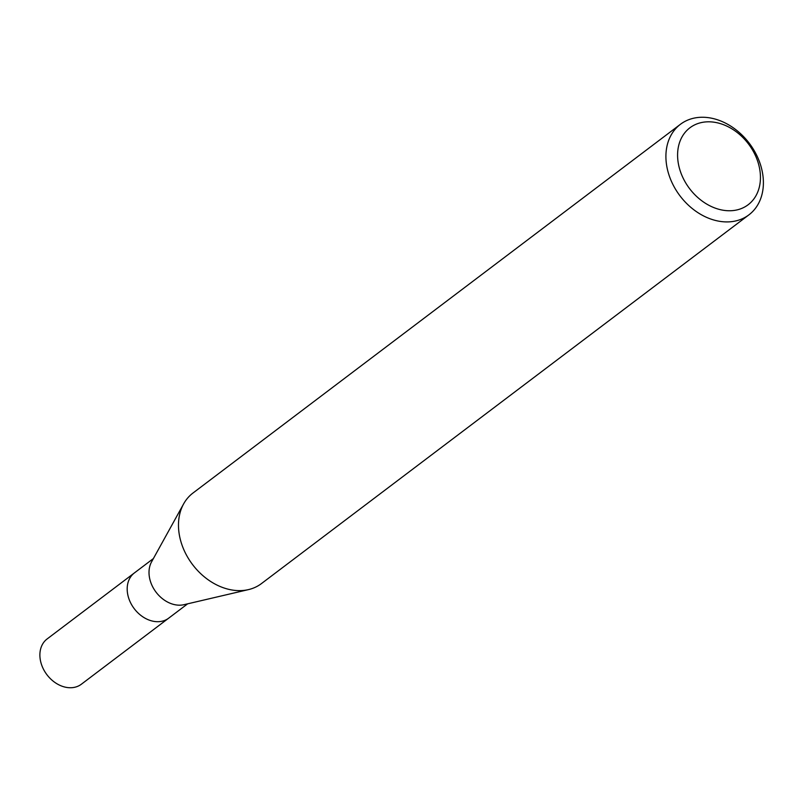 <?xml version="1.0" encoding="UTF-8"?>
<svg xmlns="http://www.w3.org/2000/svg" width="803" height="803" viewBox="0 0 803 803"><rect width="100%" height="100%" fill="white"/><g stroke="black" fill="none" stroke-linecap="round" stroke-linejoin="round"><path stroke-width="1.2" d="M248.157 589.683L183.997 604.679A28.386 21.741 -127.1 0 1 151.908 585.226A28.386 21.741 -127.1 0 1 151.586 561.829L183.465 504.174M187.631 603.836L168.67 618.18A28.386 21.741 -127.1 0 1 130.086 601.728A28.386 21.741 -127.1 0 1 134.432 572.9L153.383 558.567M755.513 155.752A48.25 36.958 -127.1 0 1 738.619 209.493A48.25 36.958 -127.1 0 1 682.52 176.811A48.25 36.958 -127.1 0 1 699.413 123.07A48.25 36.958 -127.1 0 1 755.513 155.752M757.59 157.197A56.762 43.482 -127.1 0 1 748.898 214.863A56.762 43.482 -127.1 0 1 671.71 181.97A56.762 43.482 -127.1 0 1 680.402 124.314A56.762 43.482 -127.1 0 1 757.59 157.197M748.898 214.863L261.457 583.58A56.762 43.482 -127.1 0 1 184.278 550.687A56.762 43.482 -127.1 0 1 192.971 493.032L680.402 124.314M184.278 550.687A56.762 43.482 -127.1 0 1 183.626 503.893M168.5 618.3L81.374 684.216A28.386 21.741 -127.1 0 1 42.78 667.775A28.386 21.741 -127.1 0 1 47.126 638.947L134.252 573.041M130.086 601.728A28.376 21.741 -127.1 0 1 134.432 572.9"/></g></svg>
